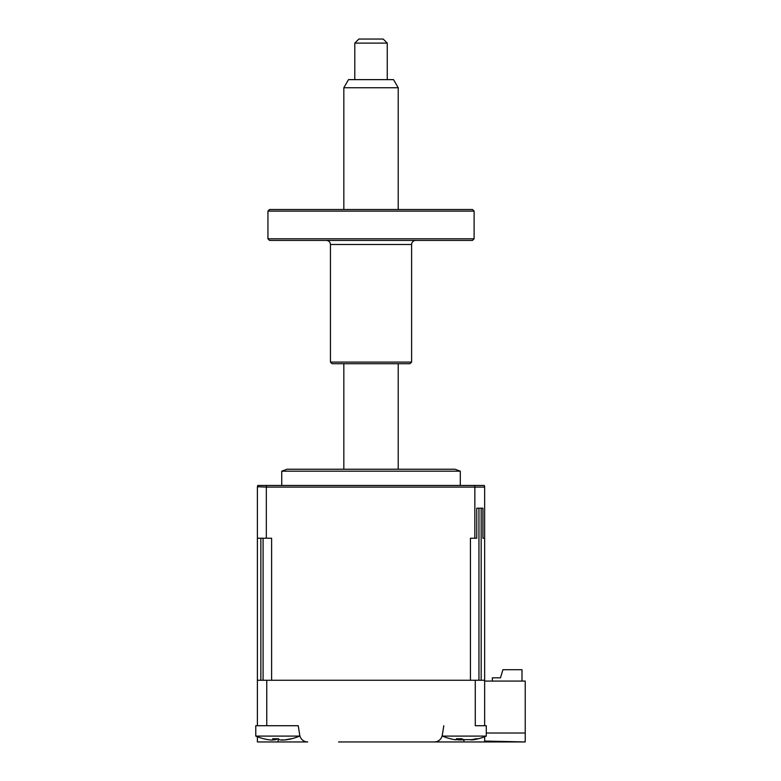 <?xml version="1.0" encoding="UTF-8"?>
<svg xmlns="http://www.w3.org/2000/svg" width="781" height="781" viewBox="0 0 781 781"><rect width="100%" height="100%" fill="white"/><g stroke="black" fill="none" stroke-linecap="round" stroke-linejoin="round"><path stroke-width="1.17" d="M454.601 739.656L457.9 739.656A55.451 20.355 -72.8 0 1 456.426 738.738L461.786 738.738A55.451 20.355 72.8 0 0 463.758 739.656L471.704 739.656A55.451 49.262 -53.1 0 0 475.98 738.738L478.197 738.738A55.451 49.262 53.1 0 1 474.126 739.656L473.091 739.832A56.818 56.818 0 0 0 486.28 736.102L486.28 725.715L475.278 725.715L475.278 680.261L484.65 680.261L484.65 538.226L482.922 538.226L482.922 508.187L476.752 508.187L476.752 538.226L470.426 538.226L470.426 680.261L271.612 680.261L271.612 538.226L257.388 538.226L257.388 487.09L257.73 485.46L266.467 485.46L266.331 487.09L257.398 486.748M484.65 725.715L484.65 680.261M403.484 741.95L434.295 741.95A8.113 8.113 0 0 0 442.31 735.106L443.803 725.715M298.244 725.715L274.268 725.715L298.244 725.715L299.728 735.106A8.113 8.113 0 0 0 307.743 741.95L257.388 741.95L257.388 736.756M266.76 680.261L257.388 680.261L257.388 725.715L266.76 725.715L266.76 680.261L475.278 680.261M484.65 736.756L484.65 741.062L525.232 741.95L338.554 741.95M299.592 735.106L299.592 736.102L255.768 736.102A56.818 56.818 0 0 0 264.378 738.924M278.085 738.992L278.085 741.95L307.743 741.95M486.28 736.102L442.446 736.102L442.446 735.106M486.28 733.017L525.232 733.017L525.232 681.071L484.65 681.071M525.232 741.804L525.232 733.017M281.736 485.46L281.736 471.177L287.017 469.235L426.211 469.235M521.991 681.071L521.991 669.707L502.915 669.707L500.484 677.83L492.362 677.83L492.362 681.071M281.736 471.177L460.302 471.177L455.03 469.235L371.024 469.235M263.09 538.226L263.09 680.261L260.864 680.261L260.864 538.226M481.174 508.187L481.174 680.261L478.948 680.261L478.948 508.187M257.388 680.261L257.388 538.226M266.331 538.226L266.331 487.09L474.848 487.09L474.848 538.226M484.65 538.226L484.65 487.09L474.848 487.09L474.721 485.46L266.467 485.46M484.64 486.748L484.318 485.46L474.721 485.46M265.247 739.09L263.627 738.738A55.451 52.649 -28.5 0 0 268.049 739.656C271.515 740.183 273.204 740.183 273.116 739.656A55.451 8.298 -73.8 0 1 272.667 738.738L278.407 738.738A55.451 8.298 73.8 0 0 279.364 739.656C280.379 740.183 282.702 740.183 286.324 739.656A55.451 52.649 -28.5 0 0 290.825 738.738L291.733 738.738M273.409 738.894L273.145 739.792L273.33 738.875M290.825 738.738L290.112 739.09M274.268 725.715L266.76 725.715M257.388 725.715L255.768 725.715L255.768 736.102L255.768 725.715M290.376 739.06A55.451 52.649 28.5 0 1 287.31 739.656C283.845 740.183 282.156 740.183 282.244 739.656M276.65 739.06A55.451 8.298 -73.8 0 1 275.996 739.656L272.51 740.027M473.091 739.832L470.416 739.841M464.363 739.832L459.14 739.929M354.789 43.111L358.85 39.05L383.198 39.05L387.249 43.111L354.789 43.111L354.789 79.633M343.825 87.745L348.511 79.633L393.526 79.633L398.212 87.745L343.825 87.745L343.825 209.503M267.942 211.124L269.562 209.503L472.476 209.503L474.106 211.124L267.942 211.124L267.942 238.801L474.106 238.801L474.106 211.124M474.106 238.801L472.476 240.421L269.562 240.421L267.942 238.801M411.607 362.091L409.976 363.712L332.062 363.712L330.441 362.091L411.607 362.091L411.607 244.482L330.441 244.482C330.197 242.012 328.84 240.665 326.38 240.421M463.953 741.95L463.953 739.9M276.152 739.08L275.996 739.656M458.076 739.011L457.9 739.656M460.302 485.46L460.302 471.177M290.981 738.924A56.818 56.818 0 0 0 299.592 736.102M442.446 736.102A56.818 56.818 0 0 0 455.635 739.832M458.281 739.949L458.535 739.051M343.825 363.712L343.825 469.235M398.212 87.745L398.212 209.503M398.212 363.712L398.212 469.235M387.249 43.111L387.249 79.633M330.441 362.091L330.441 244.482M411.607 244.482C411.841 242.012 413.198 240.665 415.658 240.421"/></g></svg>
